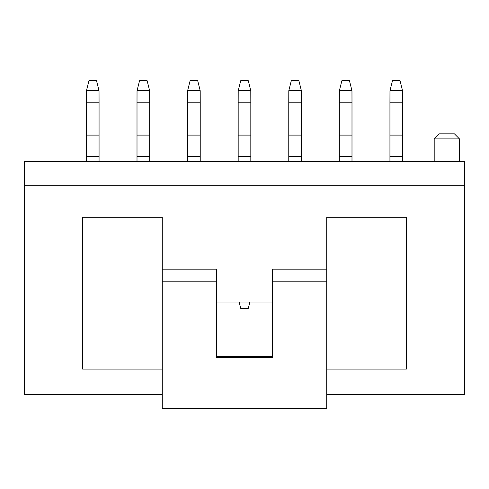 <?xml version="1.0" encoding="UTF-8"?>
<svg xmlns="http://www.w3.org/2000/svg" width="489" height="489" viewBox="0 0 489 489"><rect width="100%" height="100%" fill="white"/><g stroke="black" fill="none" stroke-linecap="round" stroke-linejoin="round"><path stroke-width="0.73" d="M389.971 90.709L392.465 80.728L400.051 80.728L402.551 90.709L389.971 90.709L389.935 102.225L402.581 102.225L402.551 90.709M389.935 161.663L389.935 102.225M402.581 161.663L402.581 156.608L389.935 156.608M402.581 156.608L402.581 102.225M402.581 135.105L389.935 135.105M339.384 90.709L341.878 80.728L349.464 80.728L351.964 90.709L339.384 90.709L339.348 102.225L351.994 102.225L351.964 90.709M339.348 161.663L339.348 102.225M351.994 161.663L351.994 156.608L339.348 156.608M351.994 156.608L351.994 102.225M351.994 135.105L339.348 135.105M288.797 90.709L291.291 80.728L298.883 80.728L301.377 90.709L288.797 90.709L288.761 102.225L301.407 102.225L301.377 90.709M288.761 161.663L288.761 102.225M301.407 161.663L301.407 156.608L288.761 156.608M301.407 156.608L301.407 102.225M301.407 135.105L288.761 135.105M238.21 90.709L240.704 80.728L248.296 80.728L250.79 90.709L238.21 90.709L238.18 102.225L250.82 102.225L250.79 90.709M249.873 302.043L248.296 308.363L240.704 308.363L239.127 302.043M238.18 161.663L238.18 102.225M250.82 161.663L250.82 156.608L238.18 156.608M250.82 156.608L250.82 102.225M250.82 135.105L238.18 135.105M187.623 90.709L190.117 80.728L197.709 80.728L200.203 90.709L187.623 90.709L187.593 102.225L200.239 102.225L200.203 90.709M187.593 161.663L187.593 102.225M200.239 161.663L200.239 156.608L187.593 156.608M200.239 156.608L200.239 102.225M200.239 135.105L187.593 135.105M137.036 90.709L139.536 80.728L147.122 80.728L149.616 90.709L137.036 90.709L137.006 102.225L149.652 102.225L149.616 90.709M137.006 161.663L137.006 102.225M149.652 161.663L149.652 156.608L137.006 156.608M149.652 156.608L149.652 102.225M149.652 135.105L137.006 135.105M86.449 90.709L88.949 80.728L96.535 80.728L99.029 90.709L86.449 90.709L86.419 102.225L99.065 102.225L99.029 90.709M86.419 161.663L86.419 102.225M99.065 161.663L99.065 156.608L86.419 156.608M99.065 156.608L99.065 102.225M99.065 135.105L86.419 135.105M454.434 133.845L439.256 133.845L434.195 138.9L459.489 138.9L454.434 133.845M272.324 281.805L272.324 269.158L326.701 269.158L326.701 408.272L162.299 408.272L162.299 281.805L216.676 281.805L216.676 357.685L272.324 357.685L272.324 281.805L326.701 281.805M24.45 161.663L24.45 185.692L464.55 185.692L464.55 161.663L24.45 161.663M464.55 185.692L464.55 394.36L326.701 394.36M24.45 185.692L24.45 394.36L162.299 394.36M162.299 369.067L82.623 369.067L82.623 217.312L162.299 217.312L162.299 269.158L216.676 269.158L216.676 281.805M272.324 302.043L216.676 302.043M326.701 269.158L326.701 217.312L406.377 217.312L406.377 369.067L326.701 369.067M216.676 356.42L272.324 356.42M162.299 269.158L162.299 281.805M459.489 161.663L459.489 138.9M434.195 161.663L434.195 138.9"/></g></svg>
